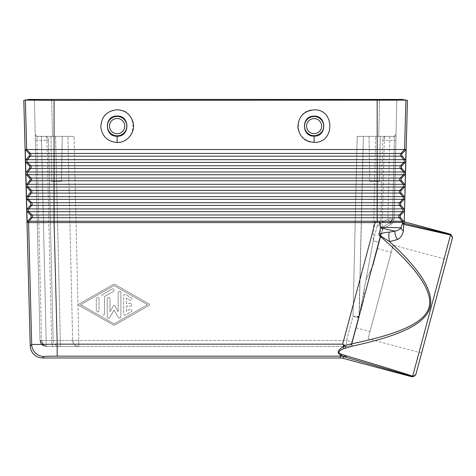 <?xml version="1.0" encoding="UTF-8"?>
<svg xmlns="http://www.w3.org/2000/svg" width="476" height="476" viewBox="0 0 476 476"><rect width="100%" height="100%" fill="white"/><g stroke="black" fill="none" stroke-linecap="round" stroke-linejoin="round"><path stroke-width="0.36" stroke-dasharray="2.38 1.78" d="M26.109 162.405L27.525 162.405L30.672 165.749L29.256 165.749L26.109 162.405A2.053 2.053 180 0 1 25.549 161.055L25.246 149.524L54.068 149.524L54.068 100.376L25.371 100.097L29.09 99.442L34.427 100.382L35.266 136.374L74.042 136.374L78.796 340.471L72.644 340.471C73.096 344.112 75.148 346.117 78.796 346.486A6.158 6.158 0 0 1 72.644 340.471L67.889 136.374L72.644 340.471A6.158 6.158 0 0 0 78.796 346.486L78.796 340.471L346.534 340.471L353.013 316.278L357.202 136.374L389.826 136.374L363.355 136.374L358.958 317.73L359.106 317.01L357.363 316.338L359.166 316.278L359.106 317.01L364.432 288.105L359.166 316.278L353.013 316.278L357.202 136.374L395.978 136.374L357.202 136.374L363.355 136.374L359.166 316.278L363.355 136.374L359.106 317.01L357.208 317.361L358.958 317.73L357.208 317.361L358.214 316.951L357.363 316.338L353.013 316.278L357.208 317.361L353.013 316.278L346.534 340.471L78.796 340.471L74.042 136.374L35.266 136.374L74.042 136.374L35.266 136.374L34.427 100.382L396.817 100.382L395.978 136.374L396.817 100.382L402.155 99.442L379.61 99.442L379.61 100.382L379.61 99.442L29.09 99.442L34.427 100.382L396.817 100.382L402.155 99.442L405.873 100.097L379.61 100.359L379.61 99.442M104.506 296.536L113.395 291.455L104.506 296.536L104.506 313.714L104.506 296.566M25.246 149.524L28.935 153.439L30.345 153.439L26.662 149.524L25.371 100.097L23.8 100.376M28.935 153.439A2.053 2.053 180 0 1 29.006 156.17L26.037 159.674A2.053 2.053 180 0 0 25.549 161.055L27.162 222.601A2.053 2.053 180 0 1 27.65 221.227L30.619 217.728L32.029 217.728L29.066 221.227L27.65 221.227M401.595 180.791L400.185 180.791L403.148 184.295L404.564 184.295L401.595 180.791A2.053 2.053 0 0 1 401.667 178.06L404.814 174.716A2.053 2.053 -0 0 0 405.373 173.365L405.052 185.676A2.053 2.053 -0 0 1 404.493 187.026L401.345 190.37A2.053 2.053 -0 0 0 401.274 193.101L404.243 196.606A2.053 2.053 -0 0 1 404.172 199.337L401.024 202.681A2.053 2.053 0 0 0 400.953 205.412L403.922 208.916A2.053 2.053 0 0 1 403.85 211.647L400.697 214.991A2.053 2.053 0 0 0 400.625 217.728L403.624 221.257L404.279 221.275M404.564 184.295A2.053 2.053 -0 0 1 405.052 185.676L404.118 221.269M54.068 100.376L379.61 100.359M377.176 100.376L377.176 162.405L27.525 162.405A2.053 2.053 90 0 1 27.453 159.674L54.068 159.674L54.068 153.439L400.899 153.439A2.053 2.053 90 0 0 400.828 156.17L30.416 156.17A2.053 2.053 90 0 0 30.345 153.439L54.068 153.439L54.068 149.524L404.582 149.524L405.873 100.097L407.444 100.376M401.917 168.48L404.886 171.985A2.053 2.053 -0 0 1 405.373 173.365L405.695 161.043A2.053 2.053 -0 0 1 405.135 162.405L401.988 165.749A2.053 2.053 -0 0 0 401.917 168.48L377.176 168.48L377.176 165.749L401.988 165.749M29.256 165.749A2.053 2.053 180 0 1 29.328 168.48L26.358 171.985A2.053 2.053 180 0 0 26.43 174.716L29.577 178.06A2.053 2.053 180 0 1 29.649 180.791L26.68 184.295A2.053 2.053 180 0 0 26.751 187.026L29.905 190.37A2.053 2.053 180 0 1 29.976 193.101L27.001 196.606A2.053 2.053 180 0 0 27.072 199.337L30.226 202.681A2.053 2.053 180 0 1 30.297 205.412L27.328 208.916A2.053 2.053 180 0 0 27.4 211.647L30.547 214.991A2.053 2.053 180 0 1 30.619 217.728M402.238 156.17L405.213 159.674A2.053 2.053 -0 0 1 405.695 161.043L405.998 149.524L402.309 153.439A2.053 2.053 0 0 0 402.238 156.17L400.828 156.17L403.797 159.674L54.068 159.674L54.068 165.749L377.176 165.749L377.176 162.405L403.725 162.405L400.578 165.749A2.053 2.053 -90 0 0 400.506 168.48L403.469 171.985A2.053 2.053 -90 0 1 403.398 174.716L400.257 178.06L401.667 178.06M402.309 153.439L400.899 153.439L404.582 149.524L405.998 149.524M379.503 221.227L379.509 222.619L377.224 222.595L377.176 221.197A29.506 26.846 175.9 0 1 379.503 221.227L403.606 221.239M402.654 221.929L402.637 222.607A2.261 1.88 -5.4 0 0 403.743 224.178L404.082 223.28A2.053 2.053 -139 0 1 402.66 221.929L403.749 221.263M27.162 222.607L28.578 222.607A2.053 2.053 120.3 0 1 29.066 221.227L54.068 221.227L54.091 222.607L28.578 222.607L31.684 344.499L57.191 344.16L54.091 222.607L375.147 222.607L375.147 221.227L377.176 221.197L377.176 214.991L400.697 214.991M377.224 222.595L375.147 222.607L342.66 344.16L344.719 345.392A75.464 50.652 164.6 0 1 351.621 343.839C396.907 334.42 423.92 323.769 429.025 307.496C433.362 291.693 417.131 268.012 380.324 236.447L379.104 235.394L380.693 236.025L389.547 241.618C422.01 271.159 435.284 293.805 429.376 309.549C422.527 325.929 395.859 336.651 352.032 346.219L344.136 348.527C338.263 350.931 337.353 352.823 341.405 354.203L346.82 355.977C381.972 366.383 403.922 373.125 412.674 376.195A4.106 4.004 -165 0 0 416.191 373.267A4.106 4.1 15 0 1 411.169 376.165L345.04 356.976L340.661 355.036C336.609 353.055 337.478 350.336 343.261 346.885L343.529 344.523M404.082 223.28L449.195 234.251A4.106 3.671 -78 0 1 450.516 234.977L403.696 224.422A2.332 1.833 173.9 0 1 402.595 222.952L402.637 222.607L379.509 222.619L380.663 227.147A25.537 0.666 -177.2 0 0 401.054 227.706A21.122 11.549 28 0 1 394.901 231.098A25.537 0.643 13.6 0 1 380.663 227.849L380.663 227.147M403.809 223.815A2.172 1.916 166.7 0 1 402.66 222.357A2.053 2.053 -120.7 0 0 402.184 221.227L399.215 217.728L32.029 217.728A2.053 2.053 90 0 0 31.957 214.991L30.547 214.991M404.844 221.947A3878.085 101.519 15 0 1 404.07 223.28M149.303 305.289A0.684 0.684 180 0 0 149.303 304.104L114.758 284.368A1.368 1.368 180 0 0 113.401 284.368L78.861 304.104A0.684 0.684 180 0 0 78.861 305.289L113.401 325.031A1.368 1.368 180 0 0 114.758 325.031L149.303 305.324A0.684 0.684 180 0 0 149.303 304.134L114.758 284.398A1.368 1.368 180 0 0 113.401 284.398L78.861 304.134A0.684 0.684 180 0 0 78.861 305.324L113.401 325.06A1.368 1.368 180 0 0 114.758 325.06L149.303 305.324M380.663 227.849L378.95 234.251L379.104 235.394M402.595 222.952L401.054 227.706A5.01 4.474 167.2 0 0 403.398 230.848L403.743 224.178M341.405 354.203A4.106 1.791 -77.2 0 1 340.661 355.036L340.34 356.149A12.311 12.311 22 0 1 343.523 356.566L343.523 356.453A4.106 2.13 -70.2 0 0 345.302 355.471M378.95 234.251L380.604 233.615A18.79 2.225 87.8 0 0 380.693 236.025A4.106 0.452 131.6 0 1 380.324 236.447L351.621 343.845A4.106 0.363 -101.8 0 1 352.032 346.219M397.633 239.458A11.799 10.758 -120.9 0 1 394.907 231.104L389.154 232.205A16.963 12.001 94.1 0 0 389.547 241.618L397.633 239.458C400.768 237.572 402.69 234.704 403.398 230.848M380.604 233.615C384.578 232.609 387.428 232.139 389.154 232.205M343.244 346.707L344.719 345.392M344.874 345.588L345.635 347.849M344.136 348.527A4.111 0.535 65.8 0 1 343.261 346.885M446.678 259.497L421.611 353.043L446.678 259.497L393.164 245.158L368.097 338.704L393.164 245.158M346.82 355.977A4.106 1.969 -74.2 0 1 345.04 356.976L343.523 356.566L343.285 358.392M41.87 344.731L46.172 346.486L41.87 344.731L42.65 343.964L46.172 344.731L42.65 343.964L41.823 340.53L42.65 343.964L41.87 344.731L46.172 346.486L46.172 340.471L41.823 340.53L46.172 340.471L46.172 346.486L43.578 345.909L41.87 344.731L40.014 340.471L41.823 340.53L40.014 340.471L41.87 344.731L41.495 343.714L43.536 344.731L41.537 340.471L40.014 340.471L40.401 342.47L41.567 344.416L43.578 345.909L46.172 346.486L59.304 346.486L46.172 346.486L41.495 343.714L40.442 340.483L41.87 344.731L40.401 342.47L40.014 340.471L35.218 134.375L35.361 140.384L36.878 140.384L37.271 136.374L46.392 136.374L46.969 140.384L46.392 136.374L36.598 136.267L35.218 134.375L36.598 136.267L37.271 136.374L36.878 140.384L35.361 140.384L40.014 340.471L41.537 340.471L43.536 344.731L46.172 346.486L346.534 346.486A6.158 6.158 0 0 0 352.478 341.923A6.158 6.158 0 0 1 346.534 346.486L346.534 340.471L352.478 341.923L346.534 340.471L346.534 346.486A6.158 6.158 0 0 0 352.478 341.923L358.958 317.73L352.478 341.923M46.172 346.486L78.796 346.486L78.796 340.471L72.644 340.471C73.096 344.112 75.148 346.117 78.796 346.486L346.534 346.486M48.492 140.384L53.145 340.471C53.604 344.112 55.656 346.117 59.304 346.486C55.656 346.117 53.604 344.112 53.145 340.471L41.537 340.471L36.878 140.384L46.969 140.384L51.628 340.471L41.537 340.471L36.878 140.384L46.969 140.384L51.628 340.471L53.145 340.471L48.492 140.384L48.445 138.379L48.492 140.384L46.969 140.384L48.492 140.384M50.962 136.374L62.249 136.374L50.962 136.374L62.249 136.374L50.962 136.374L51.753 181.517L61.458 181.517L51.753 181.517L61.458 181.517L62.249 136.374L61.458 181.517L51.753 181.517L50.962 136.374M396.026 134.375L395.889 140.384L396.026 134.375L393.973 136.374L396.026 134.375M393.973 136.374L394.366 140.384L393.973 136.374L384.852 136.374L393.973 136.374M72.644 340.471L60.333 340.471L60.333 346.486L60.333 340.471L72.644 340.471M380.497 237.345L382.799 138.379L382.758 140.384L384.275 140.384L384.852 136.374L384.275 140.384L395.889 140.384L394.366 140.384L392.533 219.097L394.366 140.384L382.758 140.384L380.497 237.345L383.358 226.665L380.497 237.345M369.001 136.374L380.282 136.374L369.001 136.374L380.282 136.374L369.001 136.374L369.787 181.517L379.497 181.517L369.787 181.517L379.497 181.517L380.282 136.374L379.497 181.517L369.787 181.517L369.001 136.374M389.826 136.374L395.978 136.374L394.057 219.097A6.158 6.158 0 0 1 390.98 224.285L382.722 229.051L383.358 226.665L382.722 229.051L390.98 224.285L382.722 229.051L377.438 225.136L387.898 219.097L377.438 225.136L382.722 229.051L372.952 265.513L382.722 229.051L390.98 224.285L387.898 219.097L394.057 219.097L387.898 219.097L389.826 136.374L395.978 136.374L394.057 219.097A6.158 6.158 0 0 1 390.98 224.285C392.896 223.101 393.926 221.376 394.057 219.097C393.92 221.376 392.896 223.107 390.98 224.285L390.487 222.554L390.98 224.285L387.898 219.097L389.826 136.374M365.949 279.942L373.232 240.826L365.949 279.942L372.952 265.513L377.48 248.603L372.952 265.513L365.949 279.942L364.449 287.593L365.949 279.947M364.432 288.105L363.408 301.124L356.238 327.881L363.408 301.124L364.432 288.105M53.223 346.486C52.277 346.117 51.747 344.112 51.628 340.471C51.747 344.112 52.277 346.117 53.223 346.486M48.445 138.379L46.392 136.374L48.445 138.379M421.611 353.043L368.097 338.704M380.633 291.931L391.254 252.292L380.633 291.931M314.112 142.348C335.306 143.181 334.801 108.742 314.106 109.896C293.389 108.76 292.954 143.205 314.112 142.348L314.112 136.088C326.851 136.779 327.083 115.626 314.106 116.156L314.106 116.138C301.118 115.632 301.397 136.785 314.112 136.088M117.132 142.372C138.367 143.211 137.856 108.712 117.132 109.867C106.683 111.003 101.281 116.846 100.924 127.395C102.423 136.564 107.826 141.556 117.132 142.372L117.132 136.112C129.906 136.808 130.144 115.597 117.132 116.132C104.107 115.603 104.381 136.814 117.132 136.112M114.079 323.841L80.575 304.7L114.079 285.552L147.584 304.7L114.079 323.87L147.584 304.729L114.079 285.582L80.575 304.729L114.079 323.87M373.232 240.826L379.176 242.272L373.232 240.826L377.438 225.136L373.232 240.826L375.665 136.374L373.232 240.826M113.395 291.455A1.368 1.368 180 0 0 114.079 290.271A1.368 1.368 180 0 0 112.033 289.087L103.137 294.168L112.033 289.122A1.368 1.368 180 0 1 114.079 290.306A1.368 1.368 180 0 1 113.395 291.49M382.799 138.379L384.852 136.374L382.799 138.379M103.137 294.198A2.737 2.737 180 0 0 101.769 296.566L101.769 296.536A2.737 2.737 180 0 1 103.137 294.168M130.495 306.062A1.368 1.368 180 0 0 131.864 304.7A1.368 1.368 180 0 0 130.495 303.331L126.39 303.331L126.39 298.101L129.811 300.053A1.368 1.368 180 0 0 131.864 298.868A1.368 1.368 180 0 0 131.18 297.684L125.706 294.561A1.368 1.368 180 0 0 123.659 295.745L123.659 313.648A1.368 1.368 180 0 0 125.706 314.832L131.18 311.709A1.368 1.368 180 0 0 131.864 310.525A1.368 1.368 180 0 0 129.811 309.34L126.39 311.292L126.39 306.062L130.495 306.098A1.368 1.368 180 0 0 131.864 304.729A1.368 1.368 180 0 0 130.495 303.361L126.39 303.361L126.39 298.131L129.811 300.088A1.368 1.368 180 0 0 131.864 298.904A1.368 1.368 180 0 0 131.18 297.72L125.706 294.59A1.368 1.368 180 0 0 123.659 295.774L123.659 313.684A1.368 1.368 180 0 0 125.706 314.868L131.18 311.738A1.368 1.368 180 0 0 131.864 310.554A1.368 1.368 180 0 0 129.811 309.37L126.39 311.328L126.39 306.098L130.495 306.098M109.98 298.868A1.368 1.368 180 0 0 108.611 297.5A1.368 1.368 180 0 0 107.243 298.868L107.243 316.778A1.368 1.368 180 0 0 109.795 317.462L114.079 310.037L118.369 317.462A1.368 1.368 180 0 0 120.922 316.778L120.922 292.615A1.368 1.368 180 0 0 119.553 291.247A1.368 1.368 180 0 0 118.185 292.615L118.185 311.673L114.674 305.592A0.684 0.684 180 0 0 113.49 305.592L109.98 311.673L109.98 298.904A1.368 1.368 180 0 0 108.611 297.536A1.368 1.368 180 0 0 107.243 298.904L107.243 316.808A1.368 1.368 180 0 0 109.795 317.492L114.079 310.072L118.369 317.492A1.368 1.368 180 0 0 120.922 316.808L120.922 292.651A1.368 1.368 180 0 0 119.553 291.282A1.368 1.368 180 0 0 118.185 292.651L118.185 311.703L114.674 305.628A0.684 0.684 180 0 0 113.49 305.628L109.98 311.703L109.98 298.904M99.032 298.868L99.032 310.525A1.368 1.368 180 0 1 97.669 311.893A1.368 1.368 180 0 1 96.301 310.525L96.301 298.868A1.368 1.368 180 0 1 97.669 297.5A1.368 1.368 180 0 1 99.032 298.868L99.032 298.904A1.368 1.368 180 0 0 97.669 297.536A1.368 1.368 180 0 0 96.301 298.904L96.301 310.554A1.368 1.368 180 0 0 97.669 311.923A1.368 1.368 180 0 0 99.032 310.554L99.032 298.904M104.506 313.678A1.368 1.368 180 0 1 103.137 315.047A1.368 1.368 180 0 1 101.769 313.678M104.506 313.714A1.368 1.368 180 0 1 103.137 315.076A1.368 1.368 180 0 1 101.769 313.714M52.497 136.374L51.658 100.382L52.497 136.374M42.537 357.976L43.988 356.482A12.311 12.305 44.2 0 1 31.684 344.499L30.232 345.993M26.43 174.716L27.846 174.716A2.053 2.053 90 0 1 27.775 171.985L54.068 171.985L54.068 168.48L30.744 168.48A2.053 2.053 90 0 0 30.672 165.749L54.068 165.749L54.068 168.48L377.176 168.48L377.176 174.716L404.814 174.716M26.358 171.985L27.775 171.985L30.744 168.48L29.328 168.48M405.213 159.674L403.797 159.674A2.053 2.053 -90 0 1 403.725 162.405L405.135 162.405M26.751 187.026L28.167 187.026A2.053 2.053 90 0 1 28.096 184.295L377.176 184.295L377.176 190.37L399.929 190.37L403.077 187.026A2.053 2.053 -90 0 0 403.148 184.295L377.176 184.295L377.176 178.06L400.257 178.06A2.053 2.053 -90 0 0 400.185 180.791L54.068 180.791L54.068 178.06L377.176 178.06L377.176 174.716L54.068 174.716L54.068 178.06L30.994 178.06L27.846 174.716L54.068 174.716L54.068 171.985L404.886 171.985M29.006 156.17L30.416 156.17L27.453 159.674L26.037 159.674M27.4 211.647L28.81 211.647L31.957 214.991L54.068 214.991L54.068 205.412L30.297 205.412M404.493 187.026L28.167 187.026L31.315 190.37A2.053 2.053 90 0 1 31.386 193.101L29.976 193.101M29.577 178.06L30.994 178.06A2.053 2.053 90 0 1 31.065 180.791L54.068 180.791L54.068 190.37L29.905 190.37M27.072 199.337L28.489 199.337L31.636 202.681A2.053 2.053 90 0 1 31.708 205.412L28.738 208.916L27.328 208.916M401.274 193.101L377.176 193.101L377.176 190.37L54.068 190.37L54.068 193.101L31.386 193.101L28.417 196.606A2.053 2.053 90 0 0 28.489 199.337L54.068 199.337L54.068 202.681L30.226 202.681M400.953 205.412L399.537 205.412L402.506 208.916A2.053 2.053 -90 0 1 402.434 211.647L399.287 214.991A2.053 2.053 90 0 0 399.215 217.728L400.625 217.728M401.345 190.37L399.929 190.37A2.053 2.053 -90 0 0 399.858 193.101L402.827 196.606A2.053 2.053 -90 0 1 402.755 199.337L399.608 202.681A2.053 2.053 -90 0 0 399.537 205.412L377.176 205.412L377.176 211.647L403.85 211.647M27.001 196.606L54.068 196.606L54.068 193.101L377.176 193.101L377.176 202.681L401.024 202.681M29.649 180.791L31.065 180.791L28.096 184.295L26.68 184.295M404.243 196.606L54.068 196.606L54.068 199.337L404.172 199.337M54.068 202.681L377.176 202.681L377.176 205.412L54.068 205.412L54.068 202.681M375.147 221.227L54.068 221.227L54.068 214.991L377.176 214.991L377.176 211.647L28.81 211.647A2.053 2.053 90 0 1 28.738 208.916L403.922 208.916M342.66 344.16L57.191 344.16L57.191 356.149L340.34 356.149L340.096 357.976M411.062 376.558L411.169 376.165A4.106 3.671 -72 0 0 412.674 376.195L450.516 234.977A4.106 4.004 -165 0 1 452.093 239.273A4.106 4.1 -165 0 0 449.195 234.251L449.296 233.859M43.988 356.482A13.215 0.345 180 0 1 57.191 356.149M378.747 136.374L379.586 100.382L378.747 136.374M51.64 100.359L51.64 99.442M55.585 136.374L60.333 340.471L46.172 340.471L60.333 340.471L55.585 136.374M41.418 136.374L46.172 340.471L41.418 136.374M382.163 231.134L384.275 140.384L382.163 231.134M390.487 222.554L383.358 226.665L390.487 222.554L391.861 221.251L392.533 219.097L394.057 219.097L392.533 219.097M109.599 126.116A7.533 7.533 0 0 0 117.132 133.649A7.533 7.533 0 0 0 124.67 126.116A7.533 7.533 0 0 0 117.132 118.584A7.533 7.533 0 0 0 109.599 126.116M117.132 135.702A9.585 9.585 0 0 0 126.717 126.116A9.585 9.585 0 0 0 117.132 116.531A9.585 9.585 0 0 0 107.552 126.116A9.585 9.585 0 0 0 117.132 135.702M306.603 126.116A7.503 7.503 0 0 0 314.112 133.625A7.503 7.503 0 0 0 321.615 126.116A7.503 7.503 0 0 0 314.112 118.613A7.503 7.503 0 0 0 306.603 126.116M314.112 135.672A9.556 9.556 0 0 0 323.668 126.116A9.556 9.556 0 0 0 314.112 116.561A9.556 9.556 0 0 0 304.557 126.116A9.556 9.556 0 0 0 314.112 135.672M40.014 340.471L40.406 342.494L40.014 340.471M41.84 344.707L43.578 345.909L41.846 344.707M37.271 136.374L36.598 136.267L37.271 136.374M356.238 327.881L370.013 331.57M377.48 248.603L391.254 252.292"/><path stroke-width="0.71" d="M51.64 100.359L405.873 100.097L404.582 149.524L405.998 149.524L404.279 221.275L407.444 100.376L402.155 99.442L29.09 99.442L25.371 100.097L51.64 100.359L51.64 99.442M405.998 149.524L402.309 153.439L400.899 153.439L404.582 149.524L25.246 149.524L28.935 153.439A2.053 2.053 180 0 1 29.006 156.17L26.037 159.674A2.053 2.053 180 0 0 26.109 162.405L29.256 165.749A2.053 2.053 180 0 1 29.328 168.48L26.358 171.985A2.053 2.053 180 0 0 25.871 173.365L25.246 149.524M314.112 142.366C335.336 143.205 334.824 108.718 314.106 109.873C303.664 111.009 298.268 116.846 297.911 127.395C299.404 136.564 304.807 141.55 314.112 142.366L314.112 136.106C326.875 136.796 327.113 115.603 314.112 116.138C301.094 115.614 301.368 136.808 314.112 136.106M117.132 142.479C127.413 142.824 135.767 132.048 133.048 122.302C130.608 114.448 125.301 110.265 117.132 109.76C106.612 110.902 101.18 116.781 100.823 127.407C102.328 136.636 107.766 141.664 117.132 142.479L117.132 136.219C130.043 136.921 130.281 115.484 117.132 116.025C103.97 115.489 104.244 136.933 117.132 136.219M54.068 100.376L54.068 153.439L30.345 153.439L26.662 149.524L25.371 100.097L23.8 100.376L30.232 345.993A12.305 12.305 0 0 0 42.537 357.976L340.096 357.976A12.305 12.305 8.5 0 1 343.285 358.392L411.062 376.558A4.106 4.106 0 0 0 416.089 373.654L452.2 238.887A4.106 4.106 0 0 0 449.296 233.859L404.844 221.947L403.773 221.245L402.66 221.929L402.66 222.357A2.047 2.047 -120.4 0 0 402.184 221.227L379.503 221.227A29.696 27.019 175.9 0 0 377.176 221.197L377.176 217.728L400.625 217.728L403.624 221.257L404.118 221.269M403.85 211.647L402.434 211.647L399.287 214.991L400.697 214.991L403.85 211.647A2.053 2.053 -0 0 0 403.922 208.916L400.953 205.412A2.053 2.053 -0 0 1 401.024 202.681L404.172 199.337A2.053 2.053 0 0 0 404.243 196.606L401.274 193.101A2.053 2.053 -0 0 1 401.345 190.37L404.493 187.026A2.053 2.053 -0 0 0 404.564 184.295L401.595 180.791A2.053 2.053 -0 0 1 401.667 178.06L404.814 174.716A2.053 2.053 -0 0 0 404.886 171.985L401.917 168.48A2.053 2.053 -0 0 1 401.988 165.749L405.135 162.405A2.053 2.053 0 0 0 405.213 159.674L402.238 156.17L400.828 156.17L403.797 159.674L405.213 159.674M400.697 214.991A2.053 2.053 -0 0 0 400.625 217.728M26.43 174.716L29.577 178.06A2.053 2.053 180 0 1 29.649 180.791L26.68 184.295A2.053 2.053 180 0 0 26.751 187.026L29.905 190.37A2.053 2.053 180 0 1 29.976 193.101L27.001 196.606A2.053 2.053 180 0 0 27.072 199.337L30.226 202.681A2.053 2.053 180 0 1 30.297 205.412L27.328 208.916A2.053 2.053 180 0 0 27.4 211.647L30.547 214.991A2.053 2.053 180 0 1 30.619 217.728L27.65 221.227A2.053 2.053 180 0 0 27.162 222.601L25.871 173.365A2.053 2.053 180 0 0 26.43 174.716L27.846 174.716A2.053 2.053 -90 0 1 27.775 171.985L26.358 171.985M402.309 153.439A2.053 2.053 0 0 0 402.238 156.17M403.606 221.239L402.184 221.227L399.215 217.728A2.053 2.053 90 0 1 399.287 214.991L377.176 214.991L377.176 217.728L54.068 217.728L54.068 221.227L29.066 221.227A2.053 2.053 120.5 0 0 28.578 222.607L54.091 222.607L54.068 221.227L375.147 221.227L375.147 222.607L377.224 222.595L377.176 221.197L375.147 221.227M379.503 221.227L379.509 222.619L402.66 222.357A2.172 1.916 -13.2 0 0 403.803 223.815L403.696 224.422L450.516 234.977A4.106 3.671 -78 0 0 449.195 234.251L449.296 233.859M377.224 222.595L379.509 222.619L380.663 227.849A25.537 0.643 13.6 0 0 394.907 231.104C397.424 230.771 399.477 229.64 401.054 227.706A25.531 0.666 -177.2 0 1 380.663 227.147M403.803 223.815L404.082 223.28A2.053 2.053 41.1 0 1 402.66 221.929M404.844 221.947A3858.682 101.007 -165 0 1 404.07 223.28M402.595 222.952L401.054 227.706A5.01 4.468 -12.8 0 0 403.398 230.848L403.696 224.422A2.332 1.833 -6.1 0 1 402.595 222.952L402.637 222.607A2.261 1.88 174.7 0 0 403.743 224.178M380.663 227.849L378.95 234.263L379.104 235.394L380.324 236.447L351.621 343.845A70.882 47.594 164.6 0 0 344.725 345.397L343.261 346.885C337.508 350.265 336.645 352.984 340.661 355.036L340.34 356.149L57.191 356.149L57.191 344.16L31.69 344.499L28.578 222.607L27.162 222.607M342.66 344.16L375.147 222.607L54.091 222.607L57.191 344.16L342.66 344.16L344.719 345.392M404.082 223.28L449.195 234.251A4.106 4.1 15 0 1 452.093 239.273L416.089 373.654M411.062 376.558L411.169 376.165A4.106 4.1 15 0 0 416.191 373.267A4.106 4.004 -165 0 1 412.674 376.195C404.041 373.16 382.091 366.419 346.82 355.977L341.405 354.203C337.383 352.77 338.299 350.877 344.136 348.527L352.032 346.219A4.106 0.363 -101.8 0 0 351.621 343.845C395.395 334.676 422.908 324.424 428.769 308.293C433.922 292.532 417.773 268.583 380.324 236.447A4.106 0.452 -48.4 0 0 380.693 236.025L379.104 235.394M345.635 347.855L344.868 345.588M343.529 344.523L343.244 346.707M403.398 230.848C402.69 234.704 400.768 237.572 397.633 239.458A11.793 10.752 59.1 0 1 394.907 231.104L389.154 232.205C387.428 232.139 384.578 232.609 380.604 233.615A18.79 2.231 -92.2 0 0 380.693 236.025L389.547 241.618C422.623 271.748 435.778 294.674 429.019 310.394C421.534 326.5 394.402 336.948 352.032 346.219M378.95 234.263L380.604 233.615M397.633 239.458L389.547 241.618A16.957 12.001 -85.9 0 1 389.154 232.205M452.2 238.887L452.093 239.273A4.106 4.004 15 0 0 450.516 234.977L412.674 376.195A4.106 3.671 -72 0 1 411.169 376.165L343.523 356.566A12.311 12.311 22 0 0 340.34 356.149L340.096 357.976M344.136 348.527A4.111 0.535 -114.2 0 1 343.261 346.885M343.285 358.392L343.523 356.453L345.04 356.976A4.106 1.969 105.8 0 0 346.82 355.977M341.405 354.203A4.106 1.791 -77.2 0 1 340.661 355.036L343.523 356.453A4.106 2.13 109.8 0 0 345.302 355.471M405.135 162.405L403.725 162.405A2.053 2.053 -90 0 0 403.797 159.674L377.176 159.674L377.176 156.17L54.068 156.17L54.068 153.439L377.176 153.439L377.176 156.17L400.828 156.17A2.053 2.053 -90 0 1 400.899 153.439L377.176 153.439L377.176 100.376M29.006 156.17L54.068 156.17L54.068 159.674L27.453 159.674L30.416 156.17A2.053 2.053 -90 0 0 30.345 153.439L28.935 153.439M404.814 174.716L403.398 174.716L400.257 178.06A2.053 2.053 -90 0 0 400.185 180.791L401.595 180.791M401.988 165.749L377.176 165.749L377.176 162.405L403.725 162.405L400.578 165.749A2.053 2.053 -90 0 0 400.506 168.48L403.469 171.985A2.053 2.053 -90 0 1 403.398 174.716L377.176 174.716L377.176 178.06L401.667 178.06M404.172 199.337L402.755 199.337L399.608 202.681A2.053 2.053 -90 0 0 399.537 205.412L400.953 205.412M401.024 202.681L377.176 202.681L377.176 205.412L399.537 205.412L402.506 208.916L403.922 208.916M26.109 162.405L54.068 162.405L54.068 159.674L377.176 159.674L377.176 162.405L54.068 162.405L54.068 165.749L30.672 165.749L27.525 162.405A2.053 2.053 -90 0 1 27.453 159.674L26.037 159.674M401.917 168.48L377.176 168.48L377.176 174.716L54.068 174.716L54.068 171.985L27.775 171.985L30.744 168.48L54.068 168.48L54.068 165.749L377.176 165.749L377.176 168.48L54.068 168.48L54.068 171.985L404.886 171.985M29.328 168.48L30.744 168.48A2.053 2.053 -90 0 0 30.672 165.749L29.256 165.749M404.493 187.026L403.077 187.026L399.929 190.37L377.176 190.37L377.176 193.101L54.068 193.101L54.068 202.681L377.176 202.681L377.176 199.337L402.755 199.337A2.053 2.053 -90 0 0 402.827 196.606L404.243 196.606M29.577 178.06L30.994 178.06A2.053 2.053 -90 0 1 31.065 180.791L54.068 180.791L54.068 190.37L377.176 190.37L377.176 187.026L403.077 187.026A2.053 2.053 -90 0 0 403.148 184.295L377.176 184.295L377.176 180.791L54.068 180.791L54.068 178.06L30.994 178.06L27.846 174.716L54.068 174.716L54.068 178.06L377.176 178.06L377.176 180.791L400.185 180.791L403.148 184.295L404.564 184.295M401.345 190.37L399.929 190.37A2.053 2.053 -90 0 0 399.858 193.101L401.274 193.101M399.858 193.101L402.827 196.606L377.176 196.606L377.176 193.101L399.858 193.101M30.619 217.728L32.029 217.728A2.053 2.053 90 0 0 31.957 214.991L30.547 214.991M27.072 199.337L28.489 199.337L31.636 202.681A2.053 2.053 -90 0 1 31.708 205.412L54.068 205.412L54.068 214.991L377.176 214.991L377.176 211.647L402.434 211.647A2.053 2.053 -90 0 0 402.506 208.916L377.176 208.916L377.176 205.412L54.068 205.412L54.068 202.681L30.226 202.681M30.297 205.412L31.708 205.412L28.738 208.916L377.176 208.916L377.176 211.647L28.81 211.647L31.957 214.991L54.068 214.991L54.068 217.728L32.029 217.728L29.066 221.227L27.65 221.227M29.905 190.37L31.315 190.37A2.053 2.053 -90 0 1 31.386 193.101L54.068 193.101L54.068 190.37L31.315 190.37L28.167 187.026A2.053 2.053 -90 0 1 28.096 184.295L26.68 184.295M26.751 187.026L377.176 187.026L377.176 184.295L28.096 184.295L31.065 180.791L29.649 180.791M29.976 193.101L31.386 193.101L28.417 196.606L377.176 196.606L377.176 199.337L28.489 199.337A2.053 2.053 -90 0 1 28.417 196.606L27.001 196.606M27.328 208.916L28.738 208.916A2.053 2.053 -90 0 0 28.81 211.647L27.4 211.647M30.232 345.993L31.684 344.499A12.311 12.305 44.2 0 0 43.988 356.482A13.215 0.345 -0 0 1 57.191 356.149M43.988 356.482L42.537 357.976M379.61 100.359L379.61 99.442M390.487 222.554L392.533 219.097M314.112 116.537A9.58 9.58 0 0 1 323.692 126.116A9.58 9.58 0 0 1 314.112 135.696A9.58 9.58 0 0 1 304.533 126.116A9.58 9.58 0 0 1 314.112 116.537M321.639 126.116A7.527 7.527 0 0 1 314.112 133.643A7.527 7.527 0 0 1 306.586 126.116A7.527 7.527 0 0 1 314.112 118.589A7.527 7.527 0 0 1 321.639 126.116M117.132 116.424A9.693 9.693 0 0 1 126.824 126.116A9.693 9.693 0 0 1 117.132 135.809A9.693 9.693 0 0 1 107.445 126.116A9.693 9.693 0 0 1 117.132 116.424M124.777 126.116A7.64 7.64 0 0 1 117.132 133.756A7.64 7.64 0 0 1 109.492 126.116A7.64 7.64 0 0 1 117.132 118.476A7.64 7.64 0 0 1 124.777 126.116"/></g></svg>
